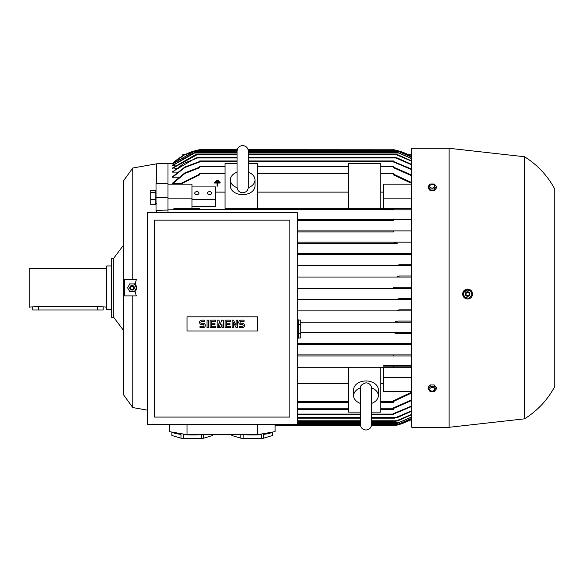 <?xml version="1.0" encoding="UTF-8"?>
<svg xmlns="http://www.w3.org/2000/svg" width="584" height="584" viewBox="0 0 584 584"><rect width="100%" height="100%" fill="white"/><g stroke="black" fill="none" stroke-linecap="round" stroke-linejoin="round"><path stroke-width="0.88" d="M360.343 403.405A12.33 8.716 0 0 1 353.648 395.653A12.33 8.716 0 0 1 360.372 387.893M371.585 387.893A12.33 8.716 0 0 1 378.308 395.653A12.33 8.716 0 0 1 371.614 403.405M353.648 395.653L353.648 389.674A12.33 8.716 0 0 1 365.978 380.958A12.33 8.716 0 0 1 378.308 389.674L378.308 395.653M371.614 412.121L380.775 412.121L380.775 367.234L393.455 367.234L393.455 366.175L411.778 366.175L383.593 366.175L383.593 365.767L411.778 365.767M360.343 412.121L348.363 412.121L348.363 367.234L380.775 367.234M348.363 367.234L297.285 367.234M297.285 383.469L348.363 383.469M297.285 402.281L348.363 402.281M380.775 402.281L393.455 402.281L393.455 400.748L411.778 392.112M380.775 383.469L383.593 383.469M411.778 391.419L383.593 391.419L383.593 367.234L411.778 367.234M383.593 366.175L393.455 366.175M113.749 258.201L113.749 317.382L111.632 317.382L111.632 258.201L113.749 258.201L123.611 245.024L123.611 180.704L132.772 168.017L156.724 163.79L156.724 183.42M132.772 168.017L132.772 279.692M136.313 279.692L135.05 284.32L136.641 287.795L135.05 291.27L136.313 295.898L124.312 295.898L124.312 279.692L136.313 279.692M132.772 295.898L132.772 407.566L123.611 394.886L123.611 180.704M147.212 410.114L132.772 407.566M156.724 163.79L167.995 163.44L167.995 210.05L156.724 210.371L156.724 212.758M156.724 210.371L156.023 210.488L156.023 183.42L167.995 183.42M156.724 203.393L155.103 203.422M135.05 284.32A4.577 4.577 0 0 1 135.05 291.27M123.611 190.566L123.611 385.024L123.611 330.559L113.749 317.382M111.632 265.954L106.704 265.954L106.704 309.637L111.632 309.637M106.704 268.421L29.2 268.421L29.2 307.169L38.361 306.33L97.543 306.33L106.704 307.169M32.726 307.169L32.726 309.987L103.178 309.987L103.178 307.169M134.561 283.919L129.568 283.919M129.962 283.693L127.458 288.022M136.671 288.022L134.174 283.693M134.174 291.898L136.671 287.569M129.568 291.671L134.561 291.671M127.458 287.569L129.962 291.898M134.357 287.795A2.292 2.292 0 0 0 132.064 285.503A2.292 2.292 0 0 0 129.772 287.795A2.292 2.292 0 0 0 132.064 290.08A2.292 2.292 0 0 0 134.357 287.795M134.313 287.795A2.248 2.248 0 0 0 132.064 285.547A2.248 2.248 0 0 0 129.816 287.795A2.248 2.248 0 0 0 132.064 290.044A2.248 2.248 0 0 0 134.313 287.795M133.648 287.795A1.584 1.584 0 0 0 132.064 286.211A1.584 1.584 0 0 0 130.48 287.795A1.584 1.584 0 0 0 132.064 289.379A1.584 1.584 0 0 0 133.648 287.795M155.811 190.545L150.738 190.545L150.738 204.692L155.811 204.692L155.811 190.545M155.811 192.443L150.738 192.443M155.811 199.516L150.738 199.516M167.995 197.37L156.023 197.37M167.995 210.05L167.995 212.758M396.938 253.449L297.285 253.449L396.938 253.449L395.295 253.974L396.938 253.449L411.778 253.449M397.324 243.229L297.285 243.229L397.324 243.229L394.368 242.703L395.894 242.17L411.771 242.17M297.285 242.17L395.894 242.17L297.285 242.17M393.506 231.957L297.285 231.957L393.506 231.957L393.455 230.899L411.771 230.899M297.285 230.899L393.455 230.899L297.285 230.899M393.455 220.686L297.285 220.686L393.455 220.686L393.455 219.628L411.778 219.628M297.285 219.628L393.455 219.628L297.285 219.628M411.778 209.817L383.593 209.817L383.593 209.415L167.995 209.817M297.285 338.173L298.344 338.173L298.344 319.849L297.285 319.849M298.344 320.061L300.804 320.061L300.804 337.961L298.344 337.961M300.804 324.536L298.344 324.536M298.344 333.486L300.804 333.486M297.285 424.48L297.285 212.758L147.212 212.758L147.212 424.48L360.343 424.48M154.614 417.078L289.883 417.078L289.883 220.153L154.614 220.153L154.614 417.078M257.478 330.982L187.019 330.982L187.019 316.82L257.478 316.82L257.478 330.982M242.287 327.646A2.205 2.205 0 0 0 244.484 325.441A2.205 2.205 0 0 0 242.287 323.244L240.966 323.244A0.883 0.883 0 0 1 240.082 322.361A0.883 0.883 0 0 1 240.966 321.477L244.046 321.477L244.046 320.156L240.966 320.156A2.205 2.205 0 0 0 238.761 322.361A2.205 2.205 0 0 0 240.966 324.565L242.287 324.565A0.883 0.883 0 0 1 243.163 325.441A0.883 0.883 0 0 1 242.287 326.325L239.199 326.325L239.199 327.646L242.287 327.646M230.395 326.325L230.395 327.646L225.11 327.646L225.11 320.156L230.395 320.156L230.395 321.477L226.431 321.477L226.431 323.244L229.957 323.244L229.957 324.565L226.431 324.565L226.431 326.325L230.395 326.325M215.423 326.325L215.423 327.646L210.138 327.646L210.138 320.156L215.423 320.156L215.423 321.477L211.459 321.477L211.459 323.244L214.985 323.244L214.985 324.565L211.459 324.565L211.459 326.325L215.423 326.325M203.093 327.646A2.205 2.205 0 0 0 205.298 325.441A2.205 2.205 0 0 0 203.093 323.244L201.772 323.244A0.883 0.883 0 0 1 200.889 322.361A0.883 0.883 0 0 1 201.772 321.477L204.853 321.477L204.853 320.156L201.772 320.156A2.205 2.205 0 0 0 199.567 322.361A2.205 2.205 0 0 0 201.772 324.565L203.093 324.565A0.883 0.883 0 0 1 203.977 325.441A0.883 0.883 0 0 1 203.093 326.325L200.013 326.325L200.013 327.646L203.093 327.646M208.378 320.156L208.378 327.646L207.057 327.646L207.057 320.156L208.378 320.156M218.504 323.901L218.504 327.646L217.182 327.646L217.182 320.156L218.949 320.156L220.27 324.784L221.591 320.156L223.351 320.156L223.351 327.646L222.029 327.646L222.029 323.901L220.708 327.646L219.825 327.646L218.504 323.901M233.476 322.58L233.476 327.646L232.155 327.646L232.155 320.156L233.476 320.156L236.118 325.222L236.118 320.156L237.44 320.156L237.44 327.646L236.118 327.646L233.476 322.58M275.093 424.48L275.093 431.634L257.478 434.693L187.019 434.693L169.404 431.634L169.404 424.48M201.356 434.693L201.356 438.431L183.252 438.431L183.252 434.613A20.433 3.548 0 0 0 192.304 434.978A20.433 3.548 0 0 0 200.348 434.693M212.693 434.693L212.693 435.481L203.641 438.197A20.433 3.548 180 0 1 201.356 438.431M203.641 438.197L203.641 434.693M212.737 434.693L212.737 435.248A20.433 3.548 180 0 1 212.693 435.481M244.148 434.693A20.433 3.548 0 0 0 252.193 434.978A20.433 3.548 0 0 0 261.245 434.613L261.245 438.431L243.141 438.431L243.141 434.693M272.582 432.072L272.582 435.481L263.53 438.197A20.433 3.548 180 0 1 261.245 438.431M263.53 438.197L263.53 434.386A20.433 3.548 -0 0 0 272.224 432.131M272.626 432.065L272.626 435.248A20.433 3.548 180 0 1 272.582 435.481M243.141 438.431A20.433 3.548 180 0 1 240.856 438.197L231.804 435.481A20.433 3.548 180 0 1 231.76 435.248L231.76 434.693M231.804 435.481L231.804 434.693M240.856 434.693L240.856 438.197M183.252 438.431A20.433 3.548 180 0 1 180.967 438.197L171.915 435.481A20.433 3.548 180 0 1 171.871 435.248L171.871 432.065M171.915 435.481L171.915 432.072M172.273 432.131A20.433 3.548 0 0 0 180.967 434.386L180.967 438.197M187.019 434.693L187.019 424.48M257.478 434.693L257.478 424.48M411.771 310.87L297.285 310.87L399.281 310.87L397.74 310.338L399.85 309.812L411.771 309.812M411.778 309.812L399.85 309.812M411.778 299.592L297.285 299.592L399.419 299.592L397.719 299.066L399.704 298.541L411.771 298.541M411.778 298.541L399.704 298.541M411.778 288.321L297.285 288.321L396.032 288.321L393.455 287.795L396.032 287.262L411.771 287.262M411.778 287.262L396.032 287.262M411.778 277.05L297.285 277.05L399.704 277.05L397.719 276.524L399.419 275.991L411.771 275.991M411.778 275.991L399.419 275.991M411.778 265.778L297.285 265.778L399.85 265.778L397.74 265.245L399.281 264.72L397.74 265.245M399.281 264.72L411.771 264.72M411.778 254.5L297.285 254.5L397.938 254.5L395.295 253.974L395.47 253.631M411.778 322.142L300.804 322.142L396.938 322.142L395.295 321.609L397.938 321.083L411.771 321.083M411.778 321.083L397.938 321.083M173.047 209.415L199.706 209.415L199.706 208.357L174.309 208.357L173.047 209.415L191.953 209.415M191.953 208.357L191.953 184.172L167.995 184.172M167.995 198.115L191.953 198.115M191.953 206.313L215.554 206.313L215.554 186.909L191.953 186.909M225.066 192.121L215.554 192.121M191.953 199.363L215.554 199.363M207.451 193.136A2.117 1.496 180 0 1 209.568 191.64A2.117 1.496 180 0 1 211.678 193.136A2.117 1.496 180 0 1 209.568 194.633A2.117 1.496 180 0 1 207.451 193.136M194.771 193.136A2.117 1.496 180 0 1 196.888 191.64A2.117 1.496 180 0 1 198.998 193.136A2.117 1.496 180 0 1 196.888 194.633A2.117 1.496 180 0 1 194.771 193.136M248.317 163.469L257.478 163.469L257.478 208.357L225.066 208.357L225.066 163.469L237.046 163.469M248.317 172.178A12.33 8.716 180 0 1 255.011 179.93L255.011 185.909A12.33 8.716 180 0 1 242.681 194.633A12.33 8.716 180 0 1 230.352 185.909L230.352 179.93A12.33 8.716 180 0 1 237.046 172.178M255.011 179.93A12.33 8.716 180 0 1 248.288 187.698M237.075 187.698A12.33 8.716 180 0 1 230.352 179.93M348.363 192.121L257.478 192.121M393.455 209.415L199.706 209.415L393.455 209.415L393.455 208.357L257.478 208.357L348.363 208.357L348.363 163.469L380.775 163.469L380.775 208.357L411.778 208.357M225.066 173.302L199.706 173.302L199.706 174.835L180.5 184.172M218.255 180.982L216.379 180.982L216.379 180.514L218.255 180.514L218.255 180.982M217.08 186.106L217.08 183.047L214.496 183.047L214.496 182.58L220.132 182.58L220.132 183.047L217.555 183.047L217.555 186.106L217.08 186.106M219.197 182.018L215.438 182.018L215.438 181.544L219.197 181.544L219.197 182.018M383.593 192.121L380.775 192.121M383.593 208.357L383.593 184.172L411.778 184.172M411.778 183.471L393.455 174.835L393.455 173.302L380.775 173.302M257.478 173.302L348.363 173.302M179.529 184.172L199.706 174.098M182.792 155.833L182.792 154.636L185.026 154.636M408.136 154.636L411.778 154.636M411.778 420.954L408.136 420.954M411.778 392.915L393.455 401.485M383.593 377.468L411.778 377.468M411.771 299.592L399.419 299.592L397.719 299.066L399.317 298.548M411.771 288.321L396.032 288.321M411.771 277.05L399.704 277.05M411.771 265.778L399.85 265.778M411.771 254.5L397.938 254.5M411.778 355.963L297.285 355.963L393.455 355.963L393.455 354.904L411.778 354.904L297.285 354.904L393.455 354.904M411.771 344.684L297.285 344.684L393.455 344.684L393.455 343.633L411.778 343.633L297.285 343.633L393.506 343.633M395.894 333.413L411.771 333.413M397.324 332.354L300.804 332.354L411.778 332.354L397.324 332.354L394.368 332.887L395.901 333.413M383.593 198.115L411.778 198.115M393.455 174.098L411.778 182.675M399.274 309.841L397.901 310.199M393.769 425.831L395.872 425.393M395.368 425.51L393.85 425.816M275.093 425.889L360.547 425.889M371.409 425.889L393.455 425.889A52.845 52.845 0 0 0 411.778 418.918M371.526 425.356L396.032 425.356L411.771 418.918M297.285 409.333L348.363 409.333M380.775 409.333L393.455 409.333L393.455 407.887L411.778 399.806M297.285 414.611L360.343 414.611M371.614 414.611L393.455 414.611L393.455 413.625L411.771 405.931M411.778 406.435L393.506 414.085L371.614 414.085M411.778 411.114L397.324 417.611L394.368 418.137L411.771 410.727M297.285 418.137L360.343 418.137M371.614 418.137L394.368 418.137M411.771 414.618L397.938 420.779L395.295 421.305L411.778 414.341M297.285 421.305L360.343 421.305M371.614 421.305L395.295 421.305M411.771 417.056L397.74 423.071L411.771 416.874M297.285 423.071L360.343 423.071M371.614 423.071L397.74 423.071M411.771 418.48L397.719 424.48L411.771 418.385M371.614 424.48L397.719 424.48M411.778 400.441L393.455 408.486M178.675 177.215L172.579 177.215L172.579 176.682L184.916 166.966L199.706 161.491M177.441 172.112L172.579 172.112L172.579 171.696L195.837 157.979L198.794 157.454L183.916 163.308L172.579 172.112M176.266 168.28L172.579 167.98L195.224 154.811L197.859 154.278L172.579 168.28M175.149 165.6L172.579 165.403L193.311 153.044L195.414 152.519L172.579 165.6M174.09 164.002L172.579 163.907L193.457 151.636L195.443 151.11L193.742 151.636L172.579 164.002M173.068 163.44L172.579 163.44A52.845 52.845 0 0 1 199.706 149.701L237.25 149.701M179.982 183.785L172.579 183.785L172.579 183.099L184.836 172.886L199.706 167.104M199.706 149.701L197.604 150.125M197.669 150.11L198.991 149.833M248.112 149.701L393.85 149.774M395.974 150.212L393.455 149.701A52.845 52.845 0 0 1 411.778 156.673M411.771 156.673L396.032 150.227L248.229 150.227M225.066 166.257L199.706 166.257L199.706 167.696L184.843 173.506L172.579 183.785M411.778 175.784L393.455 167.696L393.455 166.257L380.775 166.257M257.478 166.257L348.363 166.257M237.133 150.227L197.129 150.227L184.106 155.11L172.579 163.44L167.995 163.44M411.771 157.198L397.719 151.11L411.771 157.111M195.443 151.11L237.046 151.11M248.317 151.11L397.719 151.11M411.771 158.717L397.74 152.519L411.771 158.534M195.414 152.519L237.046 152.519M248.317 152.519L397.74 152.519M411.778 161.25L395.295 154.278L397.938 154.811L411.771 160.965M197.859 154.278L237.046 154.278M248.317 154.278L395.295 154.278M395.901 157.979L394.368 157.454L397.324 157.979L411.778 164.476M198.794 157.454L237.046 157.454M248.317 157.454L394.368 157.454M393.455 167.104L411.778 175.142M393.455 161.491L411.778 169.148M172.579 177.215L184.931 167.447L199.706 161.965L199.706 160.972L237.046 160.972M248.317 160.972L393.455 160.972L393.455 161.965L411.771 169.652M411.771 164.863L395.894 157.979L248.317 157.979M449.118 148.292L411.778 148.292L411.778 427.298L449.118 427.298L449.118 148.292L524.505 156.746L524.505 418.845L449.118 427.298M431.948 384.944L432.467 384.944M465.74 298.606L467.638 298.964C470.208 298.774 471.806 297.417 472.449 294.891A4.935 4.935 0 0 0 468.448 289.175A4.935 4.935 0 0 0 462.74 293.175L464.134 297.548M472.529 294.007L471.076 290.54M468.536 289.189L462.74 293.175A4.935 4.935 0 0 0 464.995 298.227A4.935 4.935 0 0 0 472.449 294.891M464.462 297.417L469.383 298.285M468.959 298.439L472.164 294.613M463.097 293.015L464.806 297.709M466.229 289.627L463.017 293.453M470.726 290.649L465.806 289.781M472.091 295.051L470.383 290.358M465.339 293.635A2.292 2.292 0 0 0 467.193 296.285A2.292 2.292 0 0 0 469.85 294.431A2.292 2.292 0 0 0 467.988 291.781A2.292 2.292 0 0 0 465.339 293.635M465.382 293.642A2.248 2.248 0 0 0 467.2 296.249A2.248 2.248 0 0 0 469.806 294.424A2.248 2.248 0 0 0 467.981 291.817A2.248 2.248 0 0 0 465.382 293.642M466.032 293.759A1.584 1.584 0 0 0 467.317 295.592A1.584 1.584 0 0 0 469.156 294.307A1.584 1.584 0 0 0 467.872 292.474A1.584 1.584 0 0 0 466.032 293.759M524.505 156.746C537.484 164.856 547.58 175.66 554.8 189.158L554.8 386.433C547.58 399.93 537.484 410.734 524.505 418.845M436.277 389.105L436.277 387.433L434.24 384.944L430.174 384.944L428.138 387.433L428.138 389.105L430.174 386.615L434.24 386.615L436.277 389.105L434.24 391.594L430.174 391.594L428.138 389.105M429.722 389.302A2.489 1.759 180 0 0 432.204 391.061A2.489 1.759 180 0 0 434.693 389.302A2.489 1.759 180 0 0 432.204 387.542A2.489 1.759 180 0 0 429.722 389.302M434.24 384.944L434.24 386.615M430.174 384.944L430.174 386.615M432.467 190.647L431.948 190.647M428.138 186.486L428.138 188.157L430.174 190.647L434.24 190.647L436.277 188.157L436.277 186.486L434.24 188.975L430.174 188.975L428.138 186.486L430.174 183.989L434.24 183.989L436.277 186.486M430.174 190.647L430.174 188.975M429.722 186.289A2.489 1.759 0 0 0 432.204 188.048A2.489 1.759 0 0 0 434.693 186.289A2.489 1.759 0 0 0 432.204 184.529A2.489 1.759 0 0 0 429.722 186.289M434.24 190.647L434.24 188.975M297.285 401.755L348.363 401.755M380.775 401.755L393.455 401.755M97.543 309.987L97.543 306.33M38.361 309.987L38.361 306.33M257.478 173.835L348.363 173.835M199.706 173.835L225.066 173.835M380.775 173.835L393.455 173.835M275.093 425.356L360.43 425.356M297.285 408.8L348.363 408.8M380.775 408.8L393.455 408.8M297.285 414.085L360.343 414.085M297.285 417.611L360.343 417.611M371.614 417.611L395.894 417.611M297.285 420.779L360.343 420.779M371.614 420.779L396.938 420.779M297.285 422.539L360.343 422.539M371.614 422.539L399.281 422.539M297.285 423.947L360.343 423.947M371.614 423.947L399.419 423.947M199.706 166.783L225.066 166.783M257.478 166.783L348.363 166.783M380.775 166.783L393.455 166.783M193.742 151.636L237.046 151.636M248.317 151.636L399.419 151.636M193.881 153.044L237.046 153.044M248.317 153.044L399.281 153.044M196.224 154.811L237.046 154.811M248.317 154.811L396.938 154.811M197.261 157.979L237.046 157.979M199.706 161.505L237.046 161.505M248.317 161.505L393.455 161.505M371.614 388.769L371.614 388.448C371.278 385.024 369.402 383.148 365.978 382.812C361.598 384.309 359.722 386.185 360.343 388.448L360.343 424.378C360.678 427.802 362.554 429.685 365.978 430.014C369.402 429.685 371.278 427.802 371.614 424.378L371.614 419.122M371.614 388.448L371.614 424.378M248.317 187.136L248.317 151.205C247.981 147.781 246.105 145.905 242.681 145.569C239.257 145.905 237.381 147.781 237.046 151.205L237.046 187.136C237.381 190.566 239.257 192.443 242.681 192.778C246.105 192.443 247.981 190.566 248.317 187.136L248.317 186.822M248.317 172.543L248.317 151.205"/></g></svg>
